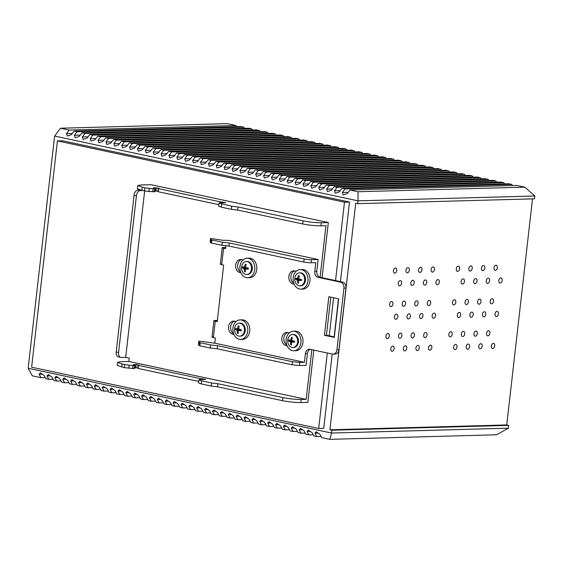 <?xml version="1.0" encoding="UTF-8"?>
<svg xmlns="http://www.w3.org/2000/svg" width="563" height="563" viewBox="0 0 563 563"><rect width="100%" height="100%" fill="white"/><g stroke="black" fill="none" stroke-linecap="round" stroke-linejoin="round"><path stroke-width="0.84" d="M534.85 195.994L358.012 200.836L357.695 203.665L534.526 198.823L534.85 195.994L524.786 187.162L516.714 185.438L349.933 190.005L347.272 193.538L343.226 194.953L342.346 192.49L345.006 188.957L342.051 188.324L339.39 191.856L335.344 193.271L334.471 190.808L337.124 187.275L334.169 186.642L331.516 190.174L327.462 191.582L326.589 189.119L329.242 185.593L326.287 184.96L323.634 188.492L319.587 189.9L318.707 187.437L321.367 183.911L318.412 183.278L315.752 186.81L311.705 188.218L310.825 185.755L313.485 182.229L310.53 181.596L307.87 185.128L303.823 186.536L302.943 184.073L305.603 180.547L302.648 179.914L299.988 183.447L295.941 184.854L295.061 182.391L297.721 178.865L294.766 178.232L292.106 181.765L288.059 183.172L287.186 180.709L289.839 177.183L286.884 176.55L284.231 180.076L280.177 181.49L279.304 179.027L281.957 175.494L279.009 174.868L276.349 178.394L272.302 179.808L271.422 177.345L274.082 173.812L271.127 173.186L268.467 176.712L264.42 178.126L263.54 175.663L266.2 172.13L263.245 171.504L260.585 175.03L256.538 176.444L255.658 173.981L258.318 170.448L255.363 169.822L252.703 173.348L248.656 174.762L247.783 172.299L250.436 168.766L247.481 168.14L244.828 171.666L240.774 173.08L239.901 170.617L242.554 167.084L239.599 166.451L236.946 169.984L232.899 171.398L232.019 168.935L234.68 165.402L231.724 164.769L229.064 168.302L225.017 169.716L224.137 167.253L226.798 163.72L223.842 163.087L221.182 166.62L217.135 168.034L216.255 165.564L218.916 162.038L215.96 161.405L213.3 164.938L209.253 166.345L208.373 163.882L211.034 160.356L208.078 159.723L205.425 163.256L201.371 164.663L200.498 162.2L203.152 158.675L200.196 158.041L197.543 161.574L193.489 162.981L192.616 160.518L195.27 156.993L192.321 156.359L189.661 159.892L185.614 161.299L184.734 158.836L187.395 155.311L184.439 154.677L181.779 158.21L177.732 159.618L176.852 157.154L179.513 153.629L176.557 152.995L173.897 156.521L169.85 157.936L168.97 155.472L171.631 151.947L168.675 151.313L166.015 154.839L161.968 156.254L161.095 153.79L163.749 150.258L160.793 149.631L158.14 153.157L154.086 154.572L153.213 152.109L155.867 148.576L152.911 147.949L150.258 151.475L146.211 152.89L145.331 150.427L147.992 146.894L145.036 146.267L142.376 149.793L138.329 151.208L137.449 148.745L140.11 145.212L137.154 144.585L134.494 148.111L130.447 149.526L129.567 147.063L132.228 143.53L129.272 142.903L126.612 146.429L122.565 147.844L121.685 145.381L124.346 141.848L121.39 141.214L118.737 144.747L114.683 146.162L113.81 143.699L116.464 140.166L113.508 139.533L110.855 143.065L106.801 144.48L105.928 142.01L108.582 138.484L105.633 137.851L102.973 141.383L98.926 142.791L98.046 140.328L100.707 136.802L97.751 136.169L95.091 139.701L91.044 141.109L90.164 138.646L92.825 135.12L89.869 134.487L87.209 138.019L83.162 139.427L82.282 136.964L84.943 133.438L81.987 132.805L79.327 136.337L75.28 137.745L74.407 135.282L77.061 131.756L74.105 131.123L71.452 134.656L67.398 136.063L66.525 133.6L69.179 130.074L60.515 128.223L227.29 123.649L235.96 125.5L236.601 126.675M508.713 425.375L331.881 430.216L331.558 433.038L508.396 428.197L508.713 425.375L506.742 424.952L532.507 198.873M244.483 128.357L243.842 127.189L240.887 126.555L74.105 131.123M252.365 130.039L251.724 128.871L248.769 128.237L81.987 132.805M260.247 131.721L259.606 130.553L256.651 129.919L89.869 134.487M268.122 133.403L267.481 132.235L264.526 131.601L97.751 136.169M276.004 135.085L275.363 133.917L272.408 133.283L105.633 137.851M283.886 136.767L283.245 135.599L280.29 134.965L113.508 139.533M291.768 138.449L291.127 137.281L288.172 136.647L121.39 141.214M299.65 140.131L299.009 138.962L296.054 138.329L129.272 142.903M307.532 141.813L306.884 140.644L303.929 140.011L137.154 144.585M315.407 143.495L314.766 142.326L311.811 141.7L145.036 146.267M323.289 145.177L322.648 144.008L319.693 143.382L152.911 147.949M331.171 146.859L330.53 145.69L327.575 145.064L160.793 149.631M339.053 148.541L338.412 147.372L335.457 146.746L168.675 151.313M346.935 150.23L346.287 149.054L343.339 148.428L176.557 152.995M354.81 151.911L354.169 150.743L351.213 150.11L184.439 154.677M362.692 153.593L362.051 152.425L359.095 151.792L192.321 156.359M370.574 155.275L369.933 154.107L366.977 153.474L200.196 158.041M378.456 156.957L377.815 155.789L374.859 155.156L208.078 159.723M386.338 158.639L385.697 157.471L382.741 156.838L215.96 161.405M394.213 160.321L393.572 159.153L390.616 158.52L223.842 163.087M402.095 162.003L401.454 160.835L398.498 160.202L231.724 164.769M409.977 163.685L409.336 162.517L406.38 161.884L239.599 166.451M417.859 165.367L417.218 164.199L414.262 163.566L247.481 168.14M425.741 167.049L425.1 165.881L422.144 165.248L255.363 169.822M433.623 168.731L432.975 167.563L430.026 166.937L263.245 171.504M441.498 170.413L440.857 169.245L437.901 168.618L271.127 173.186M449.38 172.095L448.739 170.927L445.783 170.3L279.009 174.868M457.262 173.777L456.621 172.609L453.665 171.982L286.884 176.55M465.144 175.466L464.503 174.291L461.547 173.664L294.766 178.232M473.026 177.148L472.385 175.98L469.429 175.346L302.648 179.914M480.901 178.83L480.26 177.662L477.304 177.028L310.53 181.596M488.783 180.512L488.142 179.344L485.186 178.71L318.412 183.278M496.665 182.194L496.024 181.026L493.068 180.392L326.287 184.96M504.547 183.876L503.906 182.708L500.95 182.074L334.169 186.642M512.429 185.558L511.788 184.39L508.832 183.756L342.051 188.324M357.695 203.665L355.725 203.243L329.911 429.794L506.742 424.952M491.365 345.992A2.604 1.647 102.1 0 0 492.498 348.497A2.604 1.647 102.1 0 0 494.715 345.9A2.604 1.647 102.1 0 0 493.582 343.402A2.604 1.647 102.1 0 0 491.365 345.992M486.538 333.324A2.604 1.647 102.1 0 0 487.671 335.822A2.604 1.647 102.1 0 0 489.894 333.233A2.604 1.647 102.1 0 0 488.761 330.734A2.604 1.647 102.1 0 0 486.538 333.324M495.004 314.013A2.604 1.647 102.1 0 0 496.137 316.512A2.604 1.647 102.1 0 0 498.361 313.922A2.604 1.647 102.1 0 0 497.228 311.423A2.604 1.647 102.1 0 0 495.004 314.013M490.183 301.346A2.604 1.647 102.1 0 0 491.316 303.844A2.604 1.647 102.1 0 0 493.533 301.254A2.604 1.647 102.1 0 0 492.407 298.749A2.604 1.647 102.1 0 0 490.183 301.346M498.825 280.494A2.604 1.647 102.1 0 0 499.958 282.992A2.604 1.647 102.1 0 0 502.175 280.402A2.604 1.647 102.1 0 0 501.042 277.904A2.604 1.647 102.1 0 0 498.825 280.494M494.004 267.826A2.604 1.647 102.1 0 0 495.137 270.324A2.604 1.647 102.1 0 0 497.354 267.735A2.604 1.647 102.1 0 0 496.221 265.229A2.604 1.647 102.1 0 0 494.004 267.826M478.789 346.336A2.604 1.647 102.1 0 0 479.922 348.842A2.604 1.647 102.1 0 0 482.146 346.245A2.604 1.647 102.1 0 0 481.013 343.747A2.604 1.647 102.1 0 0 478.789 346.336M473.969 333.669A2.604 1.647 102.1 0 0 475.102 336.167A2.604 1.647 102.1 0 0 477.318 333.577A2.604 1.647 102.1 0 0 476.185 331.079A2.604 1.647 102.1 0 0 473.969 333.669M482.435 314.358A2.604 1.647 102.1 0 0 483.568 316.856A2.604 1.647 102.1 0 0 485.785 314.267A2.604 1.647 102.1 0 0 484.652 311.768A2.604 1.647 102.1 0 0 482.435 314.358M477.614 301.691A2.604 1.647 102.1 0 0 478.747 304.189A2.604 1.647 102.1 0 0 480.964 301.599A2.604 1.647 102.1 0 0 479.831 299.094A2.604 1.647 102.1 0 0 477.614 301.691M486.256 280.838A2.604 1.647 102.1 0 0 487.389 283.337A2.604 1.647 102.1 0 0 489.606 280.747A2.604 1.647 102.1 0 0 488.473 278.249A2.604 1.647 102.1 0 0 486.256 280.838M481.428 268.171A2.604 1.647 102.1 0 0 482.561 270.669A2.604 1.647 102.1 0 0 484.785 268.079A2.604 1.647 102.1 0 0 483.652 265.574A2.604 1.647 102.1 0 0 481.428 268.171M466.22 346.681A2.604 1.647 102.1 0 0 467.353 349.18A2.604 1.647 102.1 0 0 469.57 346.59A2.604 1.647 102.1 0 0 468.437 344.092A2.604 1.647 102.1 0 0 466.22 346.681M461.4 334.014A2.604 1.647 102.1 0 0 462.533 336.512A2.604 1.647 102.1 0 0 464.749 333.922A2.604 1.647 102.1 0 0 463.616 331.417A2.604 1.647 102.1 0 0 461.4 334.014M469.866 314.703A2.604 1.647 102.1 0 0 470.999 317.201A2.604 1.647 102.1 0 0 473.216 314.611A2.604 1.647 102.1 0 0 472.083 312.113A2.604 1.647 102.1 0 0 469.866 314.703M465.038 302.035A2.604 1.647 102.1 0 0 466.171 304.534A2.604 1.647 102.1 0 0 468.395 301.944A2.604 1.647 102.1 0 0 467.262 299.439A2.604 1.647 102.1 0 0 465.038 302.035M473.68 281.183A2.604 1.647 102.1 0 0 474.813 283.682A2.604 1.647 102.1 0 0 477.037 281.092A2.604 1.647 102.1 0 0 475.904 278.594A2.604 1.647 102.1 0 0 473.68 281.183M468.859 268.516A2.604 1.647 102.1 0 0 469.992 271.014A2.604 1.647 102.1 0 0 472.209 268.417A2.604 1.647 102.1 0 0 471.083 265.919A2.604 1.647 102.1 0 0 468.859 268.516M453.651 347.026A2.604 1.647 102.1 0 0 454.784 349.524A2.604 1.647 102.1 0 0 457.001 346.935A2.604 1.647 102.1 0 0 455.868 344.436A2.604 1.647 102.1 0 0 453.651 347.026M448.824 334.359A2.604 1.647 102.1 0 0 449.957 336.857A2.604 1.647 102.1 0 0 452.18 334.267A2.604 1.647 102.1 0 0 451.047 331.762A2.604 1.647 102.1 0 0 448.824 334.359M457.29 315.048A2.604 1.647 102.1 0 0 458.423 317.546A2.604 1.647 102.1 0 0 460.647 314.956A2.604 1.647 102.1 0 0 459.514 312.458A2.604 1.647 102.1 0 0 457.29 315.048M452.469 302.38A2.604 1.647 102.1 0 0 453.602 304.879A2.604 1.647 102.1 0 0 455.819 302.289A2.604 1.647 102.1 0 0 454.693 299.783A2.604 1.647 102.1 0 0 452.469 302.38M461.111 281.528A2.604 1.647 102.1 0 0 462.244 284.026A2.604 1.647 102.1 0 0 464.461 281.437A2.604 1.647 102.1 0 0 463.328 278.938A2.604 1.647 102.1 0 0 461.111 281.528M456.29 268.854A2.604 1.647 102.1 0 0 457.423 271.359A2.604 1.647 102.1 0 0 459.64 268.762A2.604 1.647 102.1 0 0 458.507 266.264A2.604 1.647 102.1 0 0 456.29 268.854M428.506 347.716A2.604 1.647 102.1 0 0 429.639 350.214A2.604 1.647 102.1 0 0 431.856 347.624A2.604 1.647 102.1 0 0 430.723 345.126A2.604 1.647 102.1 0 0 428.506 347.716M423.686 335.048A2.604 1.647 102.1 0 0 424.819 337.547A2.604 1.647 102.1 0 0 427.035 334.95A2.604 1.647 102.1 0 0 425.902 332.451A2.604 1.647 102.1 0 0 423.686 335.048M432.152 315.737A2.604 1.647 102.1 0 0 433.285 318.236A2.604 1.647 102.1 0 0 435.502 315.646A2.604 1.647 102.1 0 0 434.369 313.148A2.604 1.647 102.1 0 0 432.152 315.737M427.324 303.063A2.604 1.647 102.1 0 0 428.457 305.568A2.604 1.647 102.1 0 0 430.681 302.971A2.604 1.647 102.1 0 0 429.548 300.473A2.604 1.647 102.1 0 0 427.324 303.063M435.966 282.218A2.604 1.647 102.1 0 0 437.099 284.716A2.604 1.647 102.1 0 0 439.323 282.126A2.604 1.647 102.1 0 0 438.19 279.628A2.604 1.647 102.1 0 0 435.966 282.218M431.145 269.543A2.604 1.647 102.1 0 0 432.278 272.049A2.604 1.647 102.1 0 0 434.502 269.452A2.604 1.647 102.1 0 0 433.369 266.953A2.604 1.647 102.1 0 0 431.145 269.543M415.937 348.061A2.604 1.647 102.1 0 0 417.07 350.559A2.604 1.647 102.1 0 0 419.287 347.969A2.604 1.647 102.1 0 0 418.154 345.471A2.604 1.647 102.1 0 0 415.937 348.061M411.11 335.386A2.604 1.647 102.1 0 0 412.243 337.891A2.604 1.647 102.1 0 0 414.467 335.295A2.604 1.647 102.1 0 0 413.333 332.796A2.604 1.647 102.1 0 0 411.11 335.386M419.576 316.082A2.604 1.647 102.1 0 0 420.709 318.581A2.604 1.647 102.1 0 0 422.933 315.991A2.604 1.647 102.1 0 0 421.8 313.492A2.604 1.647 102.1 0 0 419.576 316.082M414.755 303.408A2.604 1.647 102.1 0 0 415.888 305.913A2.604 1.647 102.1 0 0 418.105 303.316A2.604 1.647 102.1 0 0 416.979 300.818A2.604 1.647 102.1 0 0 414.755 303.408M423.397 282.563A2.604 1.647 102.1 0 0 424.53 285.061A2.604 1.647 102.1 0 0 426.747 282.471A2.604 1.647 102.1 0 0 425.614 279.966A2.604 1.647 102.1 0 0 423.397 282.563M418.576 269.888A2.604 1.647 102.1 0 0 419.709 272.386A2.604 1.647 102.1 0 0 421.926 269.797A2.604 1.647 102.1 0 0 420.793 267.298A2.604 1.647 102.1 0 0 418.576 269.888M403.361 348.406A2.604 1.647 102.1 0 0 404.494 350.904A2.604 1.647 102.1 0 0 406.718 348.314A2.604 1.647 102.1 0 0 405.585 345.816A2.604 1.647 102.1 0 0 403.361 348.406M398.541 335.731A2.604 1.647 102.1 0 0 399.674 338.236A2.604 1.647 102.1 0 0 401.891 335.639A2.604 1.647 102.1 0 0 400.757 333.141A2.604 1.647 102.1 0 0 398.541 335.731M407.007 316.427A2.604 1.647 102.1 0 0 408.14 318.925A2.604 1.647 102.1 0 0 410.357 316.336A2.604 1.647 102.1 0 0 409.224 313.83A2.604 1.647 102.1 0 0 407.007 316.427M402.186 303.753A2.604 1.647 102.1 0 0 403.319 306.258A2.604 1.647 102.1 0 0 405.536 303.661A2.604 1.647 102.1 0 0 404.403 301.163A2.604 1.647 102.1 0 0 402.186 303.753M410.828 282.907A2.604 1.647 102.1 0 0 411.961 285.406A2.604 1.647 102.1 0 0 414.178 282.816A2.604 1.647 102.1 0 0 413.045 280.311A2.604 1.647 102.1 0 0 410.828 282.907M406 270.233A2.604 1.647 102.1 0 0 407.133 272.731A2.604 1.647 102.1 0 0 409.357 270.141A2.604 1.647 102.1 0 0 408.224 267.643A2.604 1.647 102.1 0 0 406 270.233M390.792 348.75A2.604 1.647 102.1 0 0 391.925 351.249A2.604 1.647 102.1 0 0 394.142 348.659A2.604 1.647 102.1 0 0 393.009 346.161A2.604 1.647 102.1 0 0 390.792 348.75M385.972 336.076A2.604 1.647 102.1 0 0 387.105 338.581A2.604 1.647 102.1 0 0 389.322 335.984A2.604 1.647 102.1 0 0 388.189 333.486A2.604 1.647 102.1 0 0 385.972 336.076M394.438 316.772A2.604 1.647 102.1 0 0 395.571 319.27A2.604 1.647 102.1 0 0 397.788 316.68A2.604 1.647 102.1 0 0 396.655 314.175A2.604 1.647 102.1 0 0 394.438 316.772M389.61 304.097A2.604 1.647 102.1 0 0 390.743 306.596A2.604 1.647 102.1 0 0 392.967 304.006A2.604 1.647 102.1 0 0 391.834 301.508A2.604 1.647 102.1 0 0 389.61 304.097M398.252 283.252A2.604 1.647 102.1 0 0 399.385 285.751A2.604 1.647 102.1 0 0 401.609 283.161A2.604 1.647 102.1 0 0 400.476 280.656A2.604 1.647 102.1 0 0 398.252 283.252M393.431 270.578A2.604 1.647 102.1 0 0 394.564 273.076A2.604 1.647 102.1 0 0 396.788 270.486A2.604 1.647 102.1 0 0 395.655 267.988A2.604 1.647 102.1 0 0 393.431 270.578M331.881 430.216L329.911 429.794M508.396 428.197L496.58 434.777L329.798 439.351L331.558 433.038L28.15 368.265L54.604 136.063L60.515 128.223M235.96 125.5L69.179 130.074M72.36 133.438L66.525 133.6M243.842 127.189L77.061 131.756M80.242 135.127L74.407 135.282M251.724 128.871L84.943 133.438M88.124 136.809L82.282 136.964M259.606 130.553L92.825 135.12M96.006 138.491L90.164 138.646M267.481 132.235L100.707 136.802M103.888 140.173L98.046 140.328M275.363 133.917L108.582 138.484M111.763 141.855L105.928 142.01M283.245 135.599L116.464 140.166M119.645 143.537L113.81 143.699M291.127 137.281L124.346 141.848M127.527 145.219L121.685 145.381M299.009 138.962L132.228 143.53M135.409 146.901L129.567 147.063M306.884 140.644L140.11 145.212M143.291 148.583L137.449 148.745M314.766 142.326L147.992 146.894M151.166 150.265L145.331 150.427M322.648 144.008L155.867 148.576M159.047 151.947L153.213 152.109M330.53 145.69L163.749 150.258M166.929 153.629L161.095 153.79M338.412 147.372L171.631 151.947M174.811 155.311L168.97 155.472M346.287 149.054L179.513 153.629M182.694 156.993L176.852 157.154M354.169 150.743L187.395 155.311M190.568 158.675L184.734 158.836M362.051 152.425L195.27 156.993M198.45 160.364L192.616 160.518M369.933 154.107L203.152 158.675M206.332 162.045L200.498 162.2M377.815 155.789L211.034 160.356M214.214 163.727L208.373 163.882M385.697 157.471L218.916 162.038M222.096 165.409L216.255 165.564M393.572 159.153L226.798 163.72M229.978 167.091L224.137 167.253M401.454 160.835L234.68 165.402M237.853 168.773L232.019 168.935M409.336 162.517L242.554 167.084M245.735 170.455L239.901 170.617M417.218 164.199L250.436 168.766M253.617 172.137L247.783 172.299M425.1 165.881L258.318 170.448M261.499 173.819L255.658 173.981M432.975 167.563L266.2 172.13M269.381 175.501L263.54 175.663M440.857 169.245L274.082 173.812M277.256 177.183L271.422 177.345M448.739 170.927L281.957 175.494M285.138 178.865L279.304 179.027M456.621 172.609L289.839 177.183M293.02 180.547L287.186 180.709M464.503 174.291L297.721 178.865M300.902 182.229L295.061 182.391M472.385 175.98L305.603 180.547M308.784 183.918L302.943 184.073M480.26 177.662L313.485 182.229M316.666 185.6L310.825 185.755M488.142 179.344L321.367 183.911M324.541 187.282L318.707 187.437M496.024 181.026L329.242 185.593M332.423 188.964L326.589 189.119M503.906 182.708L337.124 187.275M340.305 190.646L334.471 190.808M511.788 184.39L345.006 188.957M348.187 192.328L342.346 192.49M349.933 190.005L358.012 191.73L524.786 187.162M54.604 136.063L358.012 200.836L358.012 191.73M349.503 202.047L62.444 140.764L57.419 140.905L344.472 202.187L349.503 202.047L340.432 281.641M338.476 298.805L334.14 336.864M332.184 354.036L323.718 428.344L318.686 428.478L327.293 352.987M318.165 433.081L314.928 433.165L316.244 431.779L319.854 434.221L321.719 437.62L329.798 439.351M321.079 436.452L316.793 436.571L314.928 433.165M310.283 431.392L307.046 431.483L308.362 430.097L311.972 432.532L313.837 435.938L316.793 436.571M313.197 434.77L308.911 434.889L307.046 431.483M302.401 429.71L299.164 429.801L300.48 428.415L304.09 430.85L305.955 434.256L308.911 434.889M305.315 433.088L301.036 433.207L299.164 429.801M294.526 428.028L291.282 428.119L292.598 426.726L296.208 429.168L298.08 432.574L301.036 433.207M297.44 431.406L293.154 431.525L291.282 428.119M286.644 426.346L283.407 426.437L284.723 425.044L288.326 427.486L290.198 430.892L293.154 431.525M289.558 429.724L285.272 429.843L283.407 426.437M278.762 424.664L275.525 424.755L276.841 423.362L280.451 425.804L282.316 429.21L285.272 429.843M281.676 428.042L277.39 428.161L275.525 424.755M270.88 422.982L267.643 423.073L268.959 421.68L272.569 424.122L274.434 427.528L277.39 428.161M273.794 426.36L269.508 426.48L267.643 423.073M262.998 421.3L259.761 421.391L261.077 419.998L264.687 422.44L266.552 425.846L269.508 426.48M265.912 424.678L261.626 424.798L259.761 421.391M255.123 419.618L251.879 419.709L253.195 418.316L256.805 420.758L258.677 424.164L261.626 424.798M258.03 422.996L253.751 423.109L251.879 419.709M247.241 417.936L243.997 418.02L245.313 416.634L248.923 419.076L250.795 422.482L253.751 423.109M250.155 421.314L245.869 421.427L243.997 418.02M239.359 416.254L236.122 416.339L237.438 414.952L241.041 417.394L242.913 420.8L245.869 421.427M242.273 419.632L237.987 419.745L236.122 416.339M234.391 417.95L230.105 418.063L228.24 414.657L229.556 413.27L233.166 415.712L235.031 419.118L237.987 419.745M139.821 397.76L135.535 397.872L133.67 394.473L134.986 393.08L138.597 395.522L140.461 398.928L143.417 399.561L141.552 396.155L142.868 394.762L146.479 397.204L148.343 400.61L151.299 401.243L149.434 397.837L150.75 396.443L154.361 398.885L156.225 402.292L159.181 402.925L157.309 399.519L158.625 398.125L162.235 400.567L164.107 403.974L167.063 404.607L165.191 401.201L166.507 399.807L170.117 402.249L171.989 405.656L174.938 406.289L173.073 402.883L174.389 401.489L177.999 403.931L179.864 407.338L182.82 407.971L180.955 404.565L182.271 403.178L185.881 405.613L187.746 409.02L190.702 409.653L188.837 406.247L190.153 404.86L193.763 407.295L195.628 410.701L198.584 411.335L196.719 407.929L198.035 406.542L201.638 408.984L203.51 412.383L206.466 413.017L204.594 409.611L205.91 408.224L209.52 410.666L211.392 414.065L214.348 414.699L212.476 411.293L213.792 409.906L217.402 412.348L219.267 415.754L222.223 416.381L220.358 412.975L221.674 411.588L225.284 414.03L227.149 417.436L230.105 418.063M129.026 392.7L125.788 392.784L127.104 391.398L130.715 393.84L132.579 397.246L135.535 397.872M131.939 396.078L127.66 396.19L125.788 392.784M121.151 391.018L117.906 391.102L119.222 389.716L122.833 392.158L124.704 395.564L127.66 396.19M124.064 394.396L119.778 394.508L117.906 391.102M113.269 389.336L110.031 389.42L111.347 388.034L114.951 390.476L116.822 393.882L119.778 394.508M116.182 392.714L111.896 392.826L110.031 389.42M105.387 387.654L102.149 387.738L103.465 386.352L107.076 388.794L108.941 392.2L111.896 392.826M108.3 391.032L104.014 391.144L102.149 387.738M97.505 385.972L94.267 386.056L95.583 384.67L99.194 387.112L101.058 390.518L104.014 391.144M100.418 389.343L96.132 389.462L94.267 386.056M89.623 384.29L86.385 384.374L87.701 382.988L91.312 385.43L93.177 388.829L96.132 389.462M92.536 387.661L88.25 387.78L86.385 384.374M81.748 382.601L78.503 382.692L79.819 381.306L83.43 383.741L85.302 387.147L88.25 387.78M84.654 385.979L80.375 386.098L78.503 382.692M73.866 380.919L70.621 381.01L71.937 379.624L75.548 382.059L77.42 385.465L80.375 386.098M76.779 384.297L72.493 384.416L70.621 381.01M65.984 379.237L62.746 379.328L64.062 377.935L67.673 380.377L69.538 383.783L72.493 384.416M68.897 382.615L64.611 382.734L62.746 379.328M58.102 377.555L54.864 377.646L56.18 376.253L59.791 378.695L61.656 382.101L64.611 382.734M61.015 380.933L56.729 381.052L54.864 377.646M50.22 375.873L46.982 375.964L48.298 374.571L51.909 377.013L53.774 380.419L56.729 381.052M53.133 379.251L48.847 379.371L46.982 375.964M42.345 374.191L39.1 374.282L40.416 372.889L44.027 375.331L45.892 378.737L48.847 379.371M45.251 377.569L40.972 377.689L39.1 374.282M28.15 368.265L32.302 375.838L40.972 377.689M57.419 140.905L31.634 367.196L318.686 428.478M329.249 335.815L333.585 297.764M335.541 280.592L344.472 202.187M231.477 414.572L228.24 414.657M136.908 394.381L133.67 394.473M147.703 399.441L143.417 399.561M144.79 396.063L141.552 396.155M155.585 401.123L151.299 401.243M152.672 397.745L149.434 397.837M163.467 402.805L159.181 402.925M160.554 399.427L157.309 399.519M171.342 404.487L167.063 404.607M168.436 401.109L165.191 401.201M179.224 406.169L174.938 406.289M176.31 402.791L173.073 402.883M187.106 407.851L182.82 407.971M184.192 404.473L180.955 404.565M194.988 409.533L190.702 409.653M192.074 406.155L188.837 406.247M202.87 411.215L198.584 411.335M199.956 407.837L196.719 407.929M210.752 412.897L206.466 413.017M207.838 409.526L204.594 409.611M218.627 414.579L214.348 414.699M215.713 411.208L212.476 411.293M226.509 416.268L222.223 416.381M223.595 412.89L220.358 412.975M246.348 261.521L247.185 261.492A6.51 4.976 88.4 0 1 250.366 262.872A6.51 4.976 88.4 0 1 252.111 270.05A6.51 4.976 88.4 0 1 247.537 274.505L246.7 274.526A6.51 4.976 88.4 0 1 243.519 273.154A6.51 4.976 88.4 0 1 241.773 265.975A6.51 4.976 88.4 0 1 246.348 261.521A6.51 4.976 88.4 0 1 249.529 262.893A6.51 4.976 88.4 0 1 251.274 270.071A6.51 4.976 88.4 0 1 246.7 274.526M246.263 277.629A9.761 7.467 -91.6 0 0 247.629 277.756A9.761 7.467 -91.6 0 0 254.821 268.692A9.761 7.467 -91.6 0 0 248.459 258.368A9.761 7.467 -91.6 0 0 247.094 258.241A9.761 7.467 -91.6 0 0 239.901 267.312A9.761 7.467 -91.6 0 0 246.263 277.629M290.972 334.886A6.51 4.976 -91.6 0 0 287.813 342.184A6.51 4.976 -91.6 0 0 292.873 347.533A6.51 4.976 -91.6 0 0 294.414 347.167A6.51 4.976 -91.6 0 0 297.581 339.869A6.51 4.976 -91.6 0 0 292.514 334.521A6.51 4.976 -91.6 0 0 290.972 334.886M292.873 347.533L293.71 347.512A6.51 4.976 -91.6 0 0 295.251 347.146A6.51 4.976 -91.6 0 0 298.418 339.841A6.51 4.976 -91.6 0 0 293.358 334.499L292.514 334.521M292.436 350.636A9.761 7.467 -91.6 0 0 293.802 350.763A9.761 7.467 -91.6 0 0 300.994 341.692A9.761 7.467 -91.6 0 0 294.632 331.368A9.761 7.467 -91.6 0 0 293.267 331.248A9.761 7.467 -91.6 0 0 286.074 340.312A9.761 7.467 -91.6 0 0 292.436 350.636M144.656 190.977L125.697 357.371L129.244 358.131L128.864 361.467L120.651 361.692L117.568 362.326L122.122 364.029L129.18 365.211L134.487 365.493L134.93 365.232L133.382 364.571L136.232 364.493L139.181 365.127L138.491 365.38L199.964 378.505L205.579 379.3L198.873 379.814L201.603 380.834L211.575 382.967L217.909 383.713L282.922 397.591C289.403 398.85 295.476 399.477 301.156 399.463L306.181 399.322L128.864 361.467M306.181 399.322L311.839 349.686M320.087 277.292L325.963 225.686L320.938 225.826C315.266 225.84 309.193 225.214 302.704 223.954L237.692 210.069L231.358 209.323L221.386 207.198L218.655 206.171L219.007 203.088L225.714 202.581L220.098 201.786L158.625 188.661L159.322 188.408L156.366 187.775L153.516 187.852L155.064 188.514L153.094 188.816L144.818 187.852L137.703 185.607L140.785 184.974L151.011 184.692L328.328 222.547L321.29 222.744C315.618 222.758 309.537 222.132 303.056 220.872L238.043 206.987L231.71 206.241L219.007 203.088M142.326 190.477L140.363 190.533A5.208 3.301 102.1 0 0 136.429 195.762L118.575 352.445A5.208 3.301 102.1 0 0 120.841 357.449A5.208 3.301 102.1 0 0 121.341 357.491L125.697 357.371M117.568 362.326L117.217 365.408L124.332 367.66L134.135 368.575L134.487 365.493L134.93 365.232M138.343 365.148L138.139 368.462L198.69 381.39M313.795 350.109L307.841 402.355L300.804 402.545C295.125 402.559 289.051 401.933 282.57 400.673L217.557 386.795L217.909 383.713M328.328 222.547L322.043 277.714M158.477 188.429L158.273 191.744L218.824 204.672M154.98 190.885L157.858 191.251M154.719 191.596L148.963 191.575L141.904 190.393L137.358 188.689L137.703 185.607M140.131 189.97L137.998 190.027L140.363 190.533M136.429 195.762L134.064 195.255A5.208 3.301 -77.9 0 1 137.998 190.027M134.064 195.255L116.21 351.945L118.575 352.445M120.841 357.449L118.476 356.942A5.208 3.301 -77.9 0 1 116.21 351.945M198.873 379.814L198.521 382.896L201.251 383.917L211.224 386.049L217.557 386.795M134.846 367.604L137.724 367.97M134.135 368.575L134.578 368.315M202.539 379.385L202.624 378.674M135.88 367.576L136.232 364.493M132.608 368.617L132.959 365.535M155.064 188.514L154.621 188.774L154.269 191.856M238.043 206.987L237.692 210.069M222.758 201.948L222.681 202.666M156.366 187.775L156.014 190.857M153.094 188.816L152.742 191.899M240.605 339.405L242.618 339.348A9.761 7.467 -91.6 0 0 249.81 330.284A9.761 7.467 -91.6 0 0 243.448 319.96A9.761 7.467 -91.6 0 0 242.083 319.833L240.07 319.89A9.761 7.467 -91.6 0 0 232.878 328.961A9.761 7.467 -91.6 0 0 239.24 339.278A9.761 7.467 -91.6 0 0 240.605 339.405A9.761 7.467 -91.6 0 0 247.797 330.333A9.761 7.467 -91.6 0 0 241.436 320.016A9.761 7.467 -91.6 0 0 240.07 319.89M293.802 350.763L295.814 350.707A9.761 7.467 -91.6 0 0 303 341.635A9.761 7.467 -91.6 0 0 296.645 331.318A9.761 7.467 -91.6 0 0 295.279 331.192L293.267 331.248M300.825 289.115L302.838 289.058A9.761 7.467 -91.6 0 0 310.023 279.994A9.761 7.467 -91.6 0 0 303.668 269.67A9.761 7.467 -91.6 0 0 302.303 269.543L300.29 269.6A9.761 7.467 -91.6 0 0 293.098 278.664A9.761 7.467 -91.6 0 0 299.46 288.988A9.761 7.467 -91.6 0 0 300.825 289.115A9.761 7.467 -91.6 0 0 308.017 280.043A9.761 7.467 -91.6 0 0 301.655 269.726A9.761 7.467 -91.6 0 0 300.29 269.6M247.629 277.756L249.641 277.707A9.761 7.467 -91.6 0 0 256.834 268.635A9.761 7.467 -91.6 0 0 250.472 258.311A9.761 7.467 -91.6 0 0 249.106 258.185L247.094 258.241M299.896 285.884L300.733 285.863A6.51 4.976 -91.6 0 0 305.308 281.409A6.51 4.976 -91.6 0 0 303.563 274.223A6.51 4.976 -91.6 0 0 300.382 272.851L299.544 272.872A6.51 4.976 88.4 0 1 302.725 274.251A6.51 4.976 88.4 0 1 304.47 281.43A6.51 4.976 88.4 0 1 299.896 285.884A6.51 4.976 88.4 0 1 296.715 284.512A6.51 4.976 88.4 0 1 294.97 277.327A6.51 4.976 88.4 0 1 299.544 272.872M239.676 336.174L240.514 336.153A6.51 4.976 -91.6 0 0 242.055 335.787A6.51 4.976 -91.6 0 0 245.222 328.489A6.51 4.976 -91.6 0 0 240.162 323.141L239.324 323.162A6.51 4.976 -91.6 0 0 237.783 323.528A6.51 4.976 -91.6 0 0 234.616 330.833A6.51 4.976 -91.6 0 0 239.676 336.174A6.51 4.976 -91.6 0 0 241.217 335.808A6.51 4.976 -91.6 0 0 244.384 328.51A6.51 4.976 -91.6 0 0 239.324 323.162M238.557 328.426L237.523 328.461L238.121 326.301L238.93 325.871L238.839 329.264L240.837 329.601L241.344 330.171L240.69 330.889L238.698 330.544L238.248 330.967L238.05 333.577L237.368 332.902L236.932 330.164L235.63 329.805L235.397 329.228L235.777 328.525L237.072 328.883L237.523 328.461L237.072 328.883M237.009 328.869L235.433 328.912L235.777 328.525M238.17 333.577L238.353 333.113M240.943 330.882L241.309 330.488L238.698 330.544L238.248 330.967M238.684 325.822L238.121 326.301L239.155 326.273M301.156 280.592L301.529 280.198L298.911 280.254L300.909 280.599L301.564 279.881L301.057 279.311L299.059 278.966L298.728 278.375L299.319 276.215L299.15 275.581L298.334 276.011L298.904 275.532M298.777 278.136L297.292 278.594L298.334 276.011L299.375 275.983M297.292 278.594L295.997 278.235L295.652 278.622L295.997 278.235M300.438 280.388L298.087 278.868L295.617 278.938L297.229 278.579M295.617 278.938L295.849 279.515L297.144 279.874L297.581 282.612L298.024 283.238L298.566 282.823L298.39 283.288M298.467 280.677L298.911 280.254L298.467 280.677L298.566 282.823M291.444 342.325L291.543 344.465L291.001 344.887L290.459 342.114L288.594 340.587L288.967 339.876L290.269 340.242L290.719 339.813L291.88 337.181L292.296 337.863L291.704 340.024L292.035 340.615L294.034 340.96L294.54 341.53L293.886 342.241L291.887 341.903L291.444 342.325L294.505 341.832M294.498 341.847L294.132 342.234M291.88 337.181L291.31 337.652L292.352 337.624M291.754 339.785L290.269 340.242M290.205 340.221L288.629 340.27L288.967 339.876M291.367 344.936L291.543 344.465M245.334 269.086L244.286 269.114L244.391 271.253L245.074 271.936L245.377 271.465L245.194 271.929M245.707 264.174L245.144 264.652L245.707 264.174L246.13 264.863L245.531 267.024L245.862 267.615L247.861 267.953L248.367 268.523L245.271 269.325L245.377 271.465M247.966 269.234L248.332 268.847L247.72 269.241L245.721 268.896L245.271 269.325M245.581 266.785L244.103 267.235L245.144 264.652L246.179 264.624M244.103 267.235L242.801 266.876L242.456 267.263L242.801 266.876M247.241 269.03L244.891 267.516L242.421 267.58L244.032 267.221M242.421 267.58L244.286 269.114M293.414 342.037L293.077 341.445L291.43 341.094L291.099 340.2M240.218 330.678L239.887 330.087L238.233 329.735L237.903 328.841M333.12 354.141A5.208 3.983 -91.6 0 0 336.92 349.778L343.944 288.136L345.956 288.08L338.933 349.729A5.208 3.983 -91.6 0 1 335.133 354.092L333.12 354.141A5.208 3.983 -91.6 0 1 332.395 354.078L309.931 349.285A5.208 3.983 -91.6 0 0 309.207 349.215A5.208 3.983 -91.6 0 0 305.406 353.578L304.414 362.312L299.72 362.438L292.429 361.692L217.557 345.71L210.618 344.95L200.224 342.733L199.316 342.41L198.816 341.22L199.823 341.192L214.77 343.177L215.355 338.039L213.384 337.617C211.737 337.23 211.589 336.998 212.941 336.913M304.414 362.312L214.77 343.177M299.72 362.438L299.368 365.521L306.075 365.338L307.419 353.522A5.208 3.983 -91.6 0 1 310.241 349.349M299.368 365.521L292.077 364.775L217.205 348.793L210.273 348.033L199.872 345.816L198.964 345.492L198.465 344.303L198.816 341.22M217.557 345.71L217.205 348.793M343.944 288.136A5.208 3.983 -91.6 0 0 340.587 282.154L318.13 277.362L320.136 277.306L342.6 282.098L340.587 282.154M345.956 288.08A5.208 3.983 -91.6 0 0 342.6 282.098M320.136 277.306A5.208 3.983 -91.6 0 1 316.786 271.324L318.13 259.515L315.618 259.578L311.423 259.698L311.072 262.78L315.766 262.647L314.773 271.38A5.208 3.983 -91.6 0 0 318.13 277.362M311.072 262.78A5.208 0.612 -173.5 0 1 303.781 262.027L228.916 246.045L221.977 245.292L211.575 243.068L210.668 242.752L210.175 241.562L210.527 238.48L222.976 240.288L228.487 240.373L318.13 259.515M225.854 245.869L225.538 248.649L223.567 248.227C221.921 247.84 221.773 247.607 223.124 247.53L225.812 247.453M225.594 248.177L224.989 248.044L225.608 248.03M220.33 264.153L222.202 247.72L223.124 247.53M212.019 337.103L213.891 320.664L214.813 320.474C213.461 320.558 213.609 320.79 215.256 321.177L217.227 321.6L223.666 265.089L221.695 264.666C220.049 264.279 219.901 264.047 221.252 263.97M289.276 332.902L287.623 332.55A6.636 5.081 -91.6 0 0 286.694 332.459A6.636 5.081 -91.6 0 0 281.803 338.63A6.636 5.081 -91.6 0 0 286.131 345.647L287.109 345.858M287.707 332.564A6.636 5.081 -91.6 0 0 283.829 338.307A6.636 5.081 -91.6 0 0 286.778 345.042M236.08 321.543L234.426 321.191A6.636 5.081 -91.6 0 0 233.497 321.107A6.636 5.081 -91.6 0 0 228.613 327.272A6.636 5.081 -91.6 0 0 232.934 334.288L233.912 334.499M234.511 321.206A6.636 5.081 -91.6 0 0 230.64 326.948A6.636 5.081 -91.6 0 0 233.582 333.683M324.443 335.281L334.295 337.378L338.687 298.854L328.834 296.75L324.443 335.281L326.456 335.224L334.352 336.906M330.791 297.165L326.456 335.224M296.3 271.253L294.646 270.902A6.636 5.081 -91.6 0 0 293.717 270.817A6.636 5.081 -91.6 0 0 288.826 276.982A6.636 5.081 -91.6 0 0 293.154 283.998L294.132 284.209M294.731 270.916A6.636 5.081 -91.6 0 0 290.86 276.658A6.636 5.081 -91.6 0 0 293.802 283.393M243.103 259.895L241.45 259.543A6.636 5.081 -91.6 0 0 240.521 259.459A6.636 5.081 -91.6 0 0 235.637 265.623A6.636 5.081 -91.6 0 0 239.958 272.647L240.936 272.851M241.534 259.564A6.636 5.081 -91.6 0 0 237.663 265.3A6.636 5.081 -91.6 0 0 240.605 272.035M311.423 259.698A5.208 0.612 -173.5 0 1 304.133 258.945L229.268 242.963L222.329 242.21L211.927 239.986L211.019 239.669L210.527 238.48M229.268 242.963L228.916 246.045M217.297 320.98L216.678 320.994L217.283 321.121M214.813 320.474L217.501 320.403M300.804 402.545L301.156 399.463M282.57 400.673L282.922 397.591M211.224 386.049L211.575 382.967M201.251 383.917L201.603 380.834M201.702 379.406L201.786 378.695M199.851 379.483L199.964 378.505M128.828 368.293L129.18 365.211M124.332 367.66L124.683 364.578M121.77 367.111L122.122 364.029M321.29 222.744L320.938 225.826M303.056 220.872L302.704 223.954M231.71 206.241L231.358 209.323M221.738 204.116L221.386 207.198M221.921 201.969L221.836 202.687M220.098 201.786L219.985 202.764M149.315 188.492L148.963 191.575M144.818 187.852L144.466 190.934M142.256 187.31L141.904 190.393M298.721 278.551L297.426 278.586M298.453 279.445L295.849 279.515M300.107 279.797L297.144 279.874M298.531 280.437L297.482 280.473M298.538 282.584L297.581 282.612M298.489 283.224L298.024 283.238M291.064 340.516L288.594 340.587M291.43 341.094L288.826 341.164M293.077 341.445L290.121 341.523M291.507 342.086L290.459 342.114M291.514 344.232L290.557 344.253M291.465 344.873L291.001 344.887M238.501 328.841L237.213 328.876M237.868 329.165L235.397 329.228M238.233 329.735L235.63 329.805M239.887 330.087L236.932 330.164M238.311 330.734L237.262 330.762M238.318 332.874L237.368 332.902M238.269 333.514L237.811 333.528M245.257 268.087L242.653 268.157M246.911 268.438L243.955 268.523M245.341 271.225L244.391 271.253M245.292 271.866L244.835 271.88M199.316 342.41L198.964 345.492M200.224 342.733L199.872 345.816M210.618 344.95L210.273 348.033M292.429 361.692L292.077 364.775M305.406 353.578L307.419 353.522M338.933 349.729L336.92 349.778M316.786 271.324L314.773 271.38M223.567 248.227L221.695 264.666M286.131 345.647L287.01 345.626M233.814 334.267L232.934 334.288M293.154 283.998L294.034 283.977M239.958 272.647L240.837 272.619M303.781 262.027L304.133 258.945M222.329 242.21L221.977 245.292M211.927 239.986L211.575 243.068M211.019 239.669L210.668 242.752M215.256 321.177L213.384 337.617M137.689 368.293L138.041 365.211M134.747 368.448L135.099 365.366M158.175 188.492L157.823 191.575M155.233 188.647L154.881 191.73M298.721 278.565L297.363 278.601M301.796 280.17L298.833 280.247M294.773 341.811L291.81 341.896M238.501 328.855L237.143 328.891M241.576 330.46L238.613 330.537M248.6 268.811L245.637 268.889"/></g></svg>

